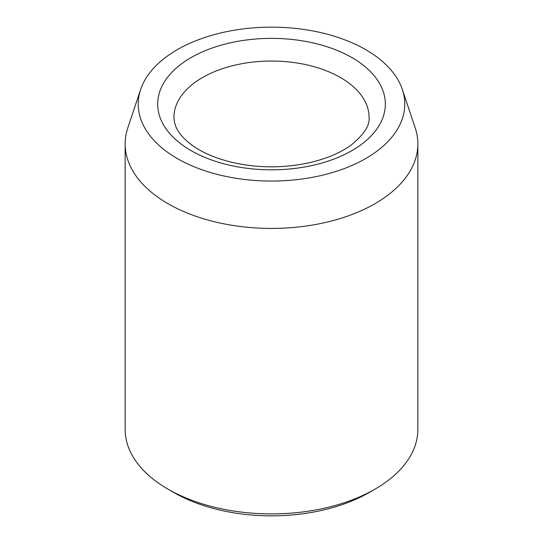 <?xml version="1.0" encoding="UTF-8"?>
<svg xmlns="http://www.w3.org/2000/svg" width="543" height="543" viewBox="0 0 543 543"><rect width="100%" height="100%" fill="white"/><g stroke="black" fill="none" stroke-linecap="round" stroke-linejoin="round"><path stroke-width="0.81" d="M177.256 158.515A133.286 76.95 180 0 1 140.63 89.52A133.286 76.95 180 0 1 271.5 27.15A133.286 76.95 180 0 1 402.37 89.52A133.286 76.95 180 0 1 333.993 172.07A133.286 76.95 180 0 1 177.256 158.515M402.37 89.52L415.205 127.924A146.359 84.498 180 0 1 417.859 143.936L417.859 429.404A146.359 84.498 180 0 1 374.989 489.155L369.24 492.474A138.227 79.801 180 0 1 173.76 492.474L168.011 489.155A146.359 84.498 180 0 1 125.141 429.404L125.141 143.936A146.359 84.498 180 0 1 127.795 127.924L140.63 89.52M374.989 489.155A146.359 84.498 180 0 1 168.011 489.155L173.76 492.474M417.859 143.936A146.359 84.498 180 0 1 327.51 221.999A146.359 84.498 180 0 1 168.011 203.686A146.359 84.498 180 0 1 125.141 143.936M191.007 57.633A113.833 65.723 0 0 0 242.035 167.583A113.833 65.723 0 0 0 381.457 87.09A113.833 65.723 0 0 0 191.007 57.633M202.505 77.547A97.57 56.329 0 0 0 173.93 117.376C174.222 123.546 176.244 128.969 179.984 133.646C182.686 137.318 186.412 140.949 191.17 144.547C201.643 152.386 215.476 158.366 232.655 162.5C258.298 168.221 283.975 168.269 309.686 162.656C326.981 158.576 340.923 152.617 351.525 144.771C364.183 134.223 370.027 125.094 369.07 117.376A97.57 56.329 0 0 0 308.838 65.336A97.57 56.329 0 0 0 202.505 77.547"/></g></svg>
